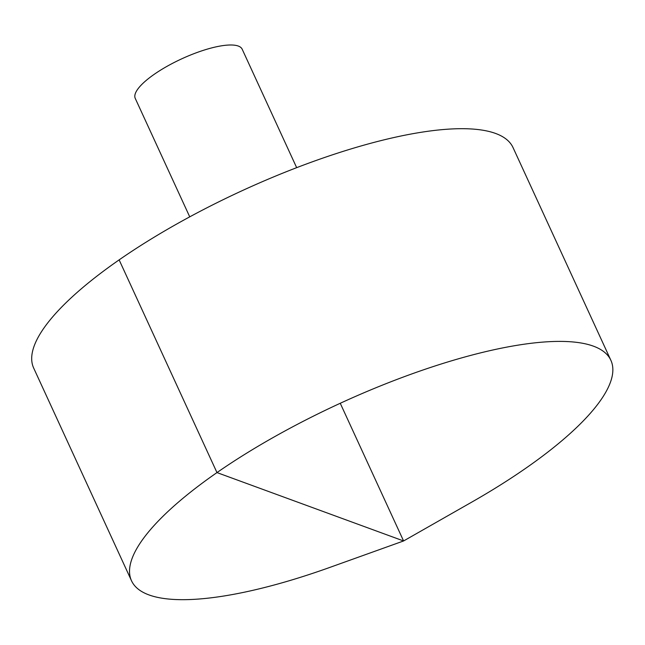 <?xml version="1.0" encoding="UTF-8"?>
<svg xmlns="http://www.w3.org/2000/svg" width="645" height="645" viewBox="0 0 645 645"><rect width="100%" height="100%" fill="white"/><g stroke="black" fill="none" stroke-linecap="round" stroke-linejoin="round"><path stroke-width="0.97" d="M185.139 599.665A263.813 74.046 -24.7 0 1 131.516 580.782A263.813 74.046 -24.7 0 1 340.254 403.27A263.813 74.046 -24.7 0 1 610.871 360.297A263.813 74.046 -24.7 0 1 471.688 502.165L403.585 540.962L329.805 567.423A263.813 74.046 -24.7 0 1 185.139 599.665M131.516 580.782L33.677 368.069A263.813 74.046 -24.7 0 1 242.415 190.565A263.813 74.046 -24.7 0 1 513.041 147.592L610.871 360.297M189.735 216.849L135.248 98.387A58.848 16.52 -24.7 0 1 181.809 58.792A58.848 16.52 -24.7 0 1 242.181 49.205L296.668 167.668M340.254 403.27L403.585 540.962L216.97 472.583L119.132 259.879"/></g></svg>
